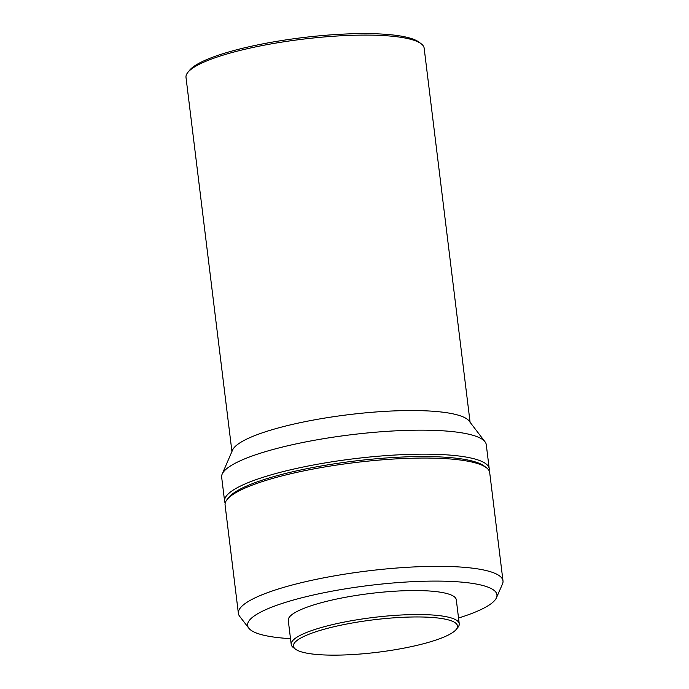 <?xml version="1.0" encoding="UTF-8"?>
<svg xmlns="http://www.w3.org/2000/svg" width="689" height="689" viewBox="0 0 689 689"><rect width="100%" height="100%" fill="white"/><g stroke="black" fill="none" stroke-linecap="round" stroke-linejoin="round"><path stroke-width="1.03" d="M393.402 617.869A82.646 16.347 -7 0 1 456.213 629.462A82.646 16.347 -7 0 1 357.531 654.231A82.646 16.347 -7 0 1 295.521 649.184A82.646 16.347 -7 0 1 393.402 617.869M295.521 649.184L293.35 647.557A84.644 16.743 -7 0 1 291.214 644.422A84.644 16.743 -7 0 1 393.6 615.484A84.644 16.743 -7 0 1 459.244 623.786A84.644 16.743 -7 0 1 457.927 627.352L456.213 629.462M291.214 644.422L288.269 620.427A84.644 16.743 -7 0 1 390.646 591.489A84.644 16.743 -7 0 1 456.299 599.792L459.244 623.786M290.5 638.643A125.605 24.847 -7 0 1 248.815 628.187A125.605 24.847 -7 0 1 399.534 582.481A125.605 24.847 -7 0 1 496.45 597.776A125.605 24.847 -7 0 1 458.529 618.016M248.815 628.187L239.66 616.328A133.304 26.371 -7 0 1 238.385 613.382A133.304 26.371 -7 0 1 399.611 567.814A133.304 26.371 -7 0 1 502.996 580.896A133.304 26.371 -7 0 1 502.47 584.057L496.45 597.776M238.385 613.382L225.088 505.089A133.304 26.371 -7 0 1 227.155 499.473A133.304 26.371 -7 0 1 386.322 459.52A133.304 26.371 -7 0 1 486.331 467.659A133.304 26.371 -7 0 1 489.698 472.602L502.996 580.896M227.155 499.473L228.869 497.372A131.298 25.975 -7 0 1 385.642 458.013A131.298 25.975 -7 0 1 484.16 466.031L486.331 467.659M225.208 503.099A133.304 26.371 -7 0 1 224.605 501.204A133.304 26.371 -7 0 1 385.84 455.627A133.304 26.371 -7 0 1 489.224 468.709A133.304 26.371 -7 0 1 489.095 470.699M224.605 501.204L221.66 477.21A133.304 26.371 -7 0 1 222.177 474.084A133.304 26.371 -7 0 1 382.895 431.633A133.304 26.371 -7 0 1 485.022 441.804A133.304 26.371 -7 0 1 486.279 444.715L489.224 468.709M222.177 474.084L232.563 450.072A119.972 23.727 -7 0 1 377.219 411.876A119.972 23.727 -7 0 1 469.131 421.031L485.022 441.804M231.935 451.528L186.004 77.426A119.972 23.727 -7 0 1 187.873 72.371A119.972 23.727 -7 0 1 331.116 36.414A119.972 23.727 -7 0 1 421.125 43.734A119.972 23.727 -7 0 1 424.157 48.187L470.087 422.279M187.873 72.371L189.587 70.269A117.974 23.331 -7 0 1 330.444 34.906A117.974 23.331 -7 0 1 418.955 42.107L421.125 43.734"/></g></svg>
